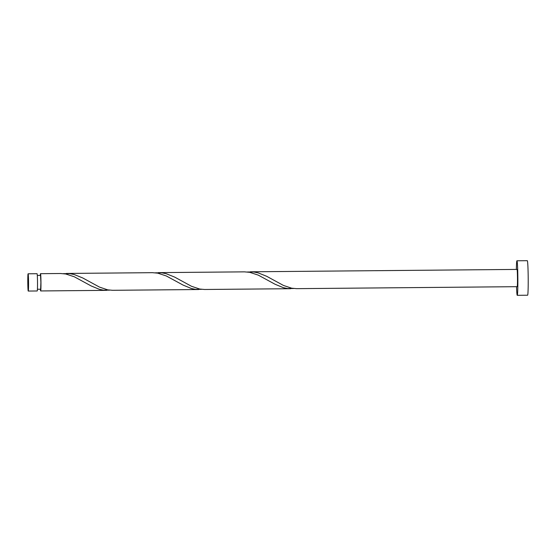 <?xml version="1.0" encoding="UTF-8"?>
<svg xmlns="http://www.w3.org/2000/svg" width="556" height="556" viewBox="0 0 556 556"><rect width="100%" height="100%" fill="white"/><g stroke="black" fill="none" stroke-linecap="round" stroke-linejoin="round"><path stroke-width="0.83" d="M28.099 273.795L28.099 273.795A8.632 0.375 -90.5 0 0 27.8 282.406A8.632 0.375 -90.5 0 0 28.252 291.059L28.252 291.059A8.632 0.375 -90.5 0 0 28.551 282.441A8.632 0.375 -90.5 0 0 28.099 273.795L37.064 273.712A8.632 0.375 89.5 0 1 37.516 282.365A8.632 0.375 89.5 0 1 37.217 290.976L28.252 291.059M37.301 275.435L40.525 275.408L40.894 282.33L40.651 289.217L37.426 289.252M516.524 286.688A17.264 0.751 -90.5 0 0 517.247 295.312A17.264 0.751 -90.5 0 0 517.851 278.083A17.264 0.751 -90.5 0 0 516.948 260.778A17.264 0.751 -90.5 0 0 516.941 260.778A17.264 0.751 -90.5 0 0 516.364 269.417M516.941 260.778L527.29 260.688A17.264 0.751 -90.5 0 0 527.29 260.688L527.29 260.688A17.264 0.751 -90.5 0 1 528.2 277.993A17.264 0.751 -90.5 0 1 527.602 295.222A17.264 0.751 -90.5 0 0 527.602 295.222L517.254 295.312A17.264 0.751 -90.5 0 0 517.254 295.312M296.584 288.654L291.691 288.21L283.47 285.443L266.699 276.297L258.158 272.871L253.87 272.002L247.427 271.995M250.36 271.801L517.017 269.417A8.632 0.375 -90.5 0 0 517.017 269.417L517.017 269.417A8.632 0.375 -90.5 0 1 517.476 278.063A8.632 0.375 -90.5 0 1 517.177 286.681A8.632 0.375 -90.5 0 0 517.177 286.681L296.515 288.654M244.418 271.856L249.727 272.329L258.29 275.13L275.13 284.283L283.379 287.681L287.466 288.522L293.582 288.501M40.303 275.408A8.632 0.375 89.5 0 1 40.512 273.684L40.512 273.684A8.632 0.375 89.5 0 1 40.963 282.33A8.632 0.375 89.5 0 1 40.664 290.948A8.632 0.375 89.5 0 1 40.428 289.224M60.423 273.503L65.733 273.976L74.296 276.777L91.135 285.93L99.385 289.328L103.472 290.169L109.588 290.149M112.59 290.301L107.697 289.857L99.475 287.091L82.705 277.944L74.163 274.518L69.875 273.649L63.433 273.642M152.42 272.676L157.73 273.149L166.293 275.957L183.132 285.11L191.382 288.501L195.469 289.349L201.585 289.322M204.587 289.481L199.694 289.037L191.472 286.27L174.702 277.117L166.161 273.691L161.872 272.829L155.43 272.815M40.664 290.948L106.655 290.357M40.512 273.684L60.507 273.503M66.366 273.448L152.504 272.676M158.363 272.628L244.501 271.856M112.52 290.301L198.652 289.53M204.518 289.481L290.649 288.71"/></g></svg>
